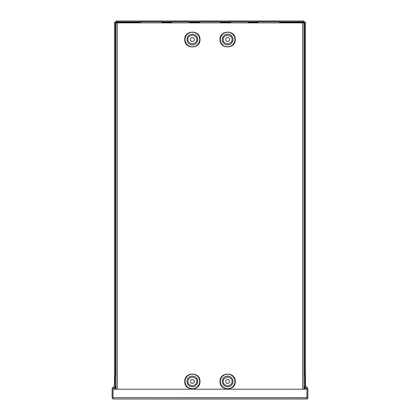 <?xml version="1.0" encoding="UTF-8"?>
<svg xmlns="http://www.w3.org/2000/svg" width="420" height="420" viewBox="0 0 420 420"><rect width="100%" height="100%" fill="white"/><g stroke="black" fill="none" stroke-linecap="round" stroke-linejoin="round"><path stroke-width="0.63" d="M199.253 22.88L199.253 21.751L220.773 21.751L220.773 22.88M171.838 22.88L171.838 21.751L189.43 21.751L189.43 22.88M230.606 22.88L230.606 21.751L248.199 21.751L248.199 22.88M258.022 22.88L258.022 21.751L279.542 21.751L279.542 22.88M140.485 22.88L140.485 21.751L162.005 21.751L162.005 22.88M306.968 398.921L113.484 399L306.516 399L306.968 398.921L306.968 397.651L306.968 398.921A1.349 1.349 0 0 0 307.86 397.651L307.86 388.784A1.349 1.349 0 0 0 307.466 387.833L305.056 385.418A0.457 0.457 0 0 1 304.925 385.098L304.925 375.491L304.028 375.491L304.028 385.098A1.349 1.349 0 0 0 304.427 386.054L306.836 388.463A0.457 0.457 0 0 1 306.968 388.784L306.968 397.688M113.033 398.921L113.484 399L113.033 398.921A1.349 1.349 0 0 1 112.14 397.651L112.14 388.784A1.349 1.349 0 0 1 112.534 387.833L114.944 385.418A0.457 0.457 0 0 0 115.075 385.098L115.075 375.491L115.973 375.491L115.973 385.098A1.349 1.349 0 0 1 115.573 386.054L113.164 388.463A0.457 0.457 0 0 0 113.033 388.784L113.033 397.651L113.033 389.204L306.968 389.204L306.968 397.651L113.033 397.651L113.033 398.921L113.033 397.688M199.988 39.532C200.408 49.355 184.328 49.361 184.748 39.532C184.328 29.704 200.408 29.704 199.988 39.532M199.988 381.455C200.408 391.282 184.328 391.282 184.748 381.455C184.328 371.632 200.408 371.632 199.988 381.455M235.253 39.532C235.672 49.355 219.592 49.361 220.012 39.532C219.592 29.704 235.672 29.704 235.253 39.532M235.253 381.455C235.672 391.282 219.592 391.282 220.012 381.455C219.592 371.632 235.672 371.632 235.253 381.455M190.412 39.532A1.958 1.958 0 0 1 192.371 37.574A1.958 1.958 0 0 1 194.329 39.532A1.958 1.958 0 0 1 192.371 41.491A1.958 1.958 0 0 1 190.412 39.532M190.412 381.455A1.958 1.958 0 0 1 192.371 379.496A1.958 1.958 0 0 1 194.329 381.455A1.958 1.958 0 0 1 192.371 383.413A1.958 1.958 0 0 1 190.412 381.455M225.671 39.532A1.958 1.958 0 0 1 227.63 37.574A1.958 1.958 0 0 1 229.588 39.532A1.958 1.958 0 0 1 227.63 41.491A1.958 1.958 0 0 1 225.671 39.532M225.671 381.455A1.958 1.958 0 0 1 227.63 379.496A1.958 1.958 0 0 1 229.588 381.455A1.958 1.958 0 0 1 227.63 383.413A1.958 1.958 0 0 1 225.671 381.455M304.028 22.88L304.028 389.204L304.028 22.88L115.973 22.88L115.973 389.204L115.973 22.88M304.148 375.491L304.148 22.349L305.498 22.349L305.498 385.859M305.498 387.125L305.498 389.204M304.6 22.349L304.6 375.491M304.6 386.227L304.6 389.204M114.502 385.859L114.502 22.349L115.4 22.349L115.4 375.491M115.4 386.227L115.4 389.204M114.502 387.125L114.502 389.204M115.4 22.349L115.852 22.349L115.852 375.491M279.542 22.349L304.148 22.349L304.148 21.893L279.542 21.893M140.485 21.893L115.852 21.893L115.852 21L304.148 21L304.148 21.893M115.852 21.893L115.852 22.349L140.485 22.349M258.022 21.893L248.199 21.893M230.606 21.893L220.773 21.893M199.253 21.893L189.43 21.893M171.838 21.893L162.005 21.893M185.084 39.532A7.287 7.287 0 0 0 192.371 46.82A7.287 7.287 0 0 0 199.658 39.532A7.287 7.287 0 0 0 192.371 32.245A7.287 7.287 0 0 0 185.084 39.532M185.084 381.455A7.287 7.287 0 0 0 192.371 388.742A7.287 7.287 0 0 0 199.658 381.455A7.287 7.287 0 0 0 192.371 374.168A7.287 7.287 0 0 0 185.084 381.455M220.343 39.532A7.287 7.287 0 0 0 227.63 46.82A7.287 7.287 0 0 0 234.916 39.532A7.287 7.287 0 0 0 227.63 32.245A7.287 7.287 0 0 0 220.343 39.532M220.343 381.455A7.287 7.287 0 0 0 227.63 388.742A7.287 7.287 0 0 0 234.916 381.455A7.287 7.287 0 0 0 227.63 374.168A7.287 7.287 0 0 0 220.343 381.455M187.955 39.532C187.709 37.448 189.178 35.973 192.371 35.123C195.562 35.973 197.033 37.448 196.781 39.532C197.033 41.617 195.562 43.087 192.371 43.943C189.178 43.087 187.709 41.617 187.955 39.532M192.371 34.157A5.376 5.376 0 0 1 197.747 39.532A5.376 5.376 0 0 1 192.371 44.909A5.376 5.376 0 0 1 186.995 39.532A5.376 5.376 0 0 1 192.371 34.157M187.955 381.455C187.709 379.37 189.178 377.9 192.371 377.044C195.562 377.9 197.033 379.37 196.781 381.455C197.033 383.539 195.562 385.014 192.371 385.87C189.178 385.014 187.709 383.539 187.955 381.455M192.371 376.079A5.376 5.376 0 0 1 197.747 381.455A5.376 5.376 0 0 1 192.371 386.831A5.376 5.376 0 0 1 186.995 381.455A5.376 5.376 0 0 1 192.371 376.079M223.22 39.532C222.968 37.448 224.438 35.973 227.63 35.123C230.822 35.973 232.291 37.448 232.045 39.532C232.291 41.617 230.822 43.087 227.63 43.943C224.438 43.087 222.968 41.617 223.22 39.532M222.254 39.532A5.376 5.376 0 0 1 227.63 34.157A5.376 5.376 0 0 1 233.006 39.532A5.376 5.376 0 0 1 227.63 44.909A5.376 5.376 0 0 1 222.254 39.532M223.22 381.455C222.968 379.37 224.438 377.9 227.63 377.044C230.822 377.9 232.291 379.37 232.045 381.455C232.291 383.539 230.822 385.014 227.63 385.87C224.438 385.014 222.968 383.539 223.22 381.455M222.254 381.455A5.376 5.376 0 0 1 227.63 376.079A5.376 5.376 0 0 1 233.006 381.455A5.376 5.376 0 0 1 227.63 386.831A5.376 5.376 0 0 1 222.254 381.455M302.683 389.204L302.683 22.88M117.317 22.88L117.317 389.204M304.148 389.204L304.148 385.649M258.022 22.349L248.199 22.349M230.606 22.349L220.773 22.349M199.253 22.349L189.43 22.349M171.838 22.349L162.005 22.349M115.852 385.649L115.852 389.204"/></g></svg>
